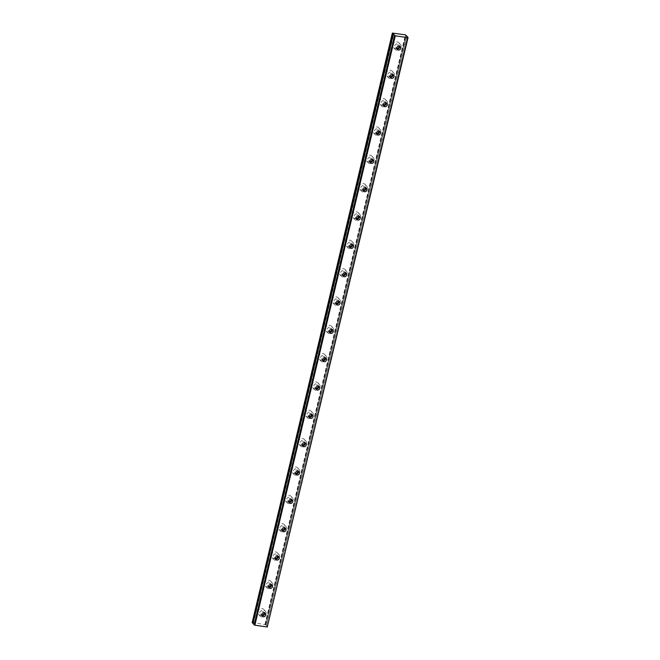 <?xml version="1.0" encoding="UTF-8"?>
<svg xmlns="http://www.w3.org/2000/svg" width="660" height="660" viewBox="0 0 660 660"><rect width="100%" height="100%" fill="white"/><g stroke="black" fill="none" stroke-linecap="round" stroke-linejoin="round"><path stroke-width="0.49" stroke-dasharray="3.3 2.47" d="M264.718 612.917A2.104 1.922 138.3 0 0 260.807 613.371A2.104 1.922 138.3 0 0 261.822 615.499M399.729 46.2A2.104 1.922 138.3 0 0 395.818 46.645A2.104 1.922 138.3 0 0 396.833 48.782M392.98 74.539A2.104 1.922 138.3 0 0 389.07 74.984A2.104 1.922 138.3 0 0 390.076 77.113M386.232 102.869A2.104 1.922 138.3 0 0 382.313 103.323A2.104 1.922 138.3 0 0 383.328 105.451M379.483 131.208A2.104 1.922 138.3 0 0 375.565 131.654A2.104 1.922 138.3 0 0 376.579 133.79M372.727 159.547A2.104 1.922 138.3 0 0 368.816 159.992A2.104 1.922 138.3 0 0 369.831 162.121M365.978 187.877A2.104 1.922 138.3 0 0 362.06 188.331A2.104 1.922 138.3 0 0 363.074 190.459M359.23 216.216A2.104 1.922 138.3 0 0 355.311 216.661A2.104 1.922 138.3 0 0 356.326 218.798M352.481 244.555A2.104 1.922 138.3 0 0 348.562 245A2.104 1.922 138.3 0 0 349.577 247.129M345.724 272.885A2.104 1.922 138.3 0 0 341.814 273.339A2.104 1.922 138.3 0 0 342.829 275.467M338.976 301.224A2.104 1.922 138.3 0 0 335.057 301.67A2.104 1.922 138.3 0 0 336.072 303.806M332.227 329.563A2.104 1.922 138.3 0 0 328.309 330.008A2.104 1.922 138.3 0 0 329.323 332.145M325.479 357.893A2.104 1.922 138.3 0 0 321.56 358.347A2.104 1.922 138.3 0 0 322.575 360.475M318.722 386.232A2.104 1.922 138.3 0 0 314.812 386.677A2.104 1.922 138.3 0 0 315.826 388.814M311.974 414.571A2.104 1.922 138.3 0 0 308.055 415.016A2.104 1.922 138.3 0 0 309.07 417.153M305.225 442.901A2.104 1.922 138.3 0 0 301.307 443.355A2.104 1.922 138.3 0 0 302.321 445.483M298.477 471.24A2.104 1.922 138.3 0 0 294.558 471.685A2.104 1.922 138.3 0 0 295.573 473.822M291.72 499.579A2.104 1.922 138.3 0 0 287.81 500.024A2.104 1.922 138.3 0 0 288.824 502.161M284.971 527.909A2.104 1.922 138.3 0 0 281.053 528.363A2.104 1.922 138.3 0 0 282.067 530.491M278.223 556.248A2.104 1.922 138.3 0 0 274.304 556.702A2.104 1.922 138.3 0 0 275.319 558.83M271.466 584.587A2.104 1.922 138.3 0 0 267.556 585.032A2.104 1.922 138.3 0 0 268.57 587.169M253.077 623.073L393.418 34.18M261.772 615.326A3.613 3.292 -41.7 0 1 260.518 608.718A3.613 3.292 -41.7 0 1 264.553 612.86M266.153 614.146A3.613 3.292 -41.7 0 1 260.073 616.052A3.613 3.292 -41.7 0 1 262.003 610.393A3.613 3.292 -41.7 0 1 266.153 614.146M396.784 48.609A3.613 3.292 -41.7 0 1 395.538 42.001A3.613 3.292 -41.7 0 1 399.564 46.134M401.164 47.421A3.613 3.292 -41.7 0 1 395.092 49.335A3.613 3.292 -41.7 0 1 397.023 43.667A3.613 3.292 -41.7 0 1 401.164 47.421M390.035 76.939A3.613 3.292 -41.7 0 1 388.781 70.331A3.613 3.292 -41.7 0 1 392.815 74.473M394.416 75.76A3.613 3.292 -41.7 0 1 388.336 77.674A3.613 3.292 -41.7 0 1 390.266 72.006A3.613 3.292 -41.7 0 1 394.416 75.76M383.287 105.278A3.613 3.292 -41.7 0 1 382.033 98.67A3.613 3.292 -41.7 0 1 386.067 102.811M387.659 104.099A3.613 3.292 -41.7 0 1 381.587 106.004A3.613 3.292 -41.7 0 1 383.518 100.337A3.613 3.292 -41.7 0 1 387.659 104.099M376.538 133.617A3.613 3.292 -41.7 0 1 375.284 127.009A3.613 3.292 -41.7 0 1 379.31 131.142M380.911 132.429A3.613 3.292 -41.7 0 1 374.839 134.343A3.613 3.292 -41.7 0 1 376.769 128.675A3.613 3.292 -41.7 0 1 380.911 132.429M369.781 161.956A3.613 3.292 -41.7 0 1 368.536 155.339A3.613 3.292 -41.7 0 1 372.562 159.481M374.162 160.768A3.613 3.292 -41.7 0 1 368.09 162.682A3.613 3.292 -41.7 0 1 370.012 157.014A3.613 3.292 -41.7 0 1 374.162 160.768M363.033 190.286A3.613 3.292 -41.7 0 1 361.779 183.678A3.613 3.292 -41.7 0 1 365.813 187.819M367.414 189.106A3.613 3.292 -41.7 0 1 361.334 191.012A3.613 3.292 -41.7 0 1 363.264 185.344A3.613 3.292 -41.7 0 1 367.414 189.106M356.284 218.625A3.613 3.292 -41.7 0 1 355.03 212.017A3.613 3.292 -41.7 0 1 359.065 216.15M360.657 217.437A3.613 3.292 -41.7 0 1 354.585 219.351A3.613 3.292 -41.7 0 1 356.515 213.683A3.613 3.292 -41.7 0 1 360.657 217.437M349.536 246.964A3.613 3.292 -41.7 0 1 348.282 240.347A3.613 3.292 -41.7 0 1 352.308 244.489M353.909 245.776A3.613 3.292 -41.7 0 1 347.837 247.69A3.613 3.292 -41.7 0 1 349.767 242.022A3.613 3.292 -41.7 0 1 353.909 245.776M342.779 275.294A3.613 3.292 -41.7 0 1 341.534 268.686A3.613 3.292 -41.7 0 1 345.56 272.827M347.16 274.114A3.613 3.292 -41.7 0 1 341.08 276.02A3.613 3.292 -41.7 0 1 343.01 270.352A3.613 3.292 -41.7 0 1 347.16 274.114M336.031 303.633A3.613 3.292 -41.7 0 1 334.777 297.025A3.613 3.292 -41.7 0 1 338.811 301.158M340.411 302.445A3.613 3.292 -41.7 0 1 334.331 304.359A3.613 3.292 -41.7 0 1 336.262 298.691A3.613 3.292 -41.7 0 1 340.411 302.445M329.282 331.972A3.613 3.292 -41.7 0 1 328.028 325.363A3.613 3.292 -41.7 0 1 332.062 329.497M333.655 330.784A3.613 3.292 -41.7 0 1 327.583 332.698A3.613 3.292 -41.7 0 1 329.513 327.03A3.613 3.292 -41.7 0 1 333.655 330.784M322.534 360.302A3.613 3.292 -41.7 0 1 321.28 353.694A3.613 3.292 -41.7 0 1 325.306 357.835M326.906 359.123A3.613 3.292 -41.7 0 1 320.834 361.028A3.613 3.292 -41.7 0 1 322.765 355.361A3.613 3.292 -41.7 0 1 326.906 359.123M315.777 388.641A3.613 3.292 -41.7 0 1 314.523 382.033A3.613 3.292 -41.7 0 1 318.557 386.166M320.158 387.453A3.613 3.292 -41.7 0 1 314.077 389.367A3.613 3.292 -41.7 0 1 316.008 383.699A3.613 3.292 -41.7 0 1 320.158 387.453M309.028 416.98A3.613 3.292 -41.7 0 1 307.774 410.371A3.613 3.292 -41.7 0 1 311.809 414.505M313.409 415.792A3.613 3.292 -41.7 0 1 307.329 417.706A3.613 3.292 -41.7 0 1 309.26 412.038A3.613 3.292 -41.7 0 1 313.409 415.792M302.28 445.31A3.613 3.292 -41.7 0 1 301.026 438.702A3.613 3.292 -41.7 0 1 305.06 442.843M306.652 444.13A3.613 3.292 -41.7 0 1 300.58 446.036A3.613 3.292 -41.7 0 1 302.511 440.377A3.613 3.292 -41.7 0 1 306.652 444.13M295.531 473.649A3.613 3.292 -41.7 0 1 294.277 467.041A3.613 3.292 -41.7 0 1 298.303 471.174M299.904 472.461A3.613 3.292 -41.7 0 1 293.832 474.375A3.613 3.292 -41.7 0 1 295.762 468.707A3.613 3.292 -41.7 0 1 299.904 472.461M288.775 501.988A3.613 3.292 -41.7 0 1 287.521 495.38A3.613 3.292 -41.7 0 1 291.555 499.513M293.155 500.8A3.613 3.292 -41.7 0 1 287.075 502.714A3.613 3.292 -41.7 0 1 289.006 497.046A3.613 3.292 -41.7 0 1 293.155 500.8M282.026 530.318A3.613 3.292 -41.7 0 1 280.772 523.71A3.613 3.292 -41.7 0 1 284.807 527.851M286.407 529.139A3.613 3.292 -41.7 0 1 280.327 531.044A3.613 3.292 -41.7 0 1 282.257 525.385A3.613 3.292 -41.7 0 1 286.407 529.139M275.278 558.657A3.613 3.292 -41.7 0 1 274.024 552.049A3.613 3.292 -41.7 0 1 278.058 556.182M279.65 557.469A3.613 3.292 -41.7 0 1 273.578 559.383A3.613 3.292 -41.7 0 1 275.509 553.715A3.613 3.292 -41.7 0 1 279.65 557.469M268.529 586.996A3.613 3.292 -41.7 0 1 267.275 580.387A3.613 3.292 -41.7 0 1 271.301 584.521M272.902 585.808A3.613 3.292 -41.7 0 1 266.83 587.722A3.613 3.292 -41.7 0 1 268.76 582.054A3.613 3.292 -41.7 0 1 272.902 585.808M251.938 622.454L265.666 624.665L405.958 35.805L265.666 624.665M267.655 626.893L265.625 624.707M392.584 33L252.169 622.388M265.007 624.253L405.421 34.864M265.444 624.409L405.859 35.021M266.343 625.507L406.758 36.118M406.882 36.176L266.467 625.564M262.193 616.168L261.203 615.054M397.204 49.442L396.214 48.337M390.456 77.781L389.466 76.667M383.699 106.12L382.709 105.006M376.951 134.45L375.961 133.345M370.202 162.789L369.212 161.675M363.445 191.128L362.464 190.014M356.697 219.466L355.707 218.353M349.948 247.797L348.959 246.683M343.2 276.136L342.21 275.022M336.443 304.474L335.453 303.361M329.695 332.805L328.705 331.691M322.946 361.144L321.956 360.03M316.198 389.483L315.208 388.369M309.441 417.813L308.451 416.699M302.692 446.152L301.702 445.038M295.944 474.49L294.954 473.377M289.195 502.821L288.205 501.707M282.439 531.16L281.449 530.046M275.69 559.498L274.7 558.385M268.942 587.829L267.952 586.723M260.073 616.052L258.588 614.386M395.092 49.335L393.608 47.669M388.336 77.674L386.851 75.999M381.587 106.004L380.102 104.338M374.839 134.343L373.354 132.676M368.09 162.682L366.605 161.007M361.334 191.012L359.849 189.346M354.585 219.351L353.1 217.684M347.837 247.69L346.351 246.015M341.08 276.02L339.603 274.354M334.331 304.359L332.846 302.692M327.583 332.698L326.098 331.023M320.834 361.028L319.349 359.362M314.077 389.367L312.601 387.7M307.329 417.706L305.844 416.031M300.58 446.036L299.096 444.37M293.832 474.375L292.347 472.709M287.075 502.714L285.59 501.039M280.327 531.044L278.842 529.378M273.578 559.383L272.093 557.716M266.83 587.722L265.345 586.047M265.337 613.371L264.346 612.257M400.348 46.645L399.358 45.532M393.599 74.984L392.609 73.871M386.851 103.315L385.861 102.209M380.102 131.654L379.112 130.54M373.346 159.992L372.355 158.879M366.597 188.323L365.607 187.217M359.849 216.661L358.858 215.548M353.092 245L352.11 243.886M346.343 273.331L345.353 272.225M339.595 301.67L338.605 300.556M332.846 330.008L331.856 328.894M326.089 358.339L325.099 357.233M319.341 386.677L318.351 385.564M312.592 415.016L311.602 413.902M305.844 443.355L304.854 442.241M299.087 471.685L298.097 470.572M292.339 500.024L291.349 498.91M285.59 528.363L284.6 527.249M278.842 556.693L277.852 555.58M272.085 585.032L271.095 583.918M265.221 624.855L405.636 35.467M253.407 623.419L393.822 34.023M265.468 611.259L263.983 609.584M400.488 44.533L399.003 42.867M393.731 72.872L392.246 71.197M386.983 101.203L385.498 99.536M380.234 129.542L378.749 127.875M373.486 157.88L372.001 156.206M366.729 186.211L365.244 184.544M359.98 214.549L358.495 212.883M353.232 242.888L351.747 241.213M346.483 271.219L344.998 269.552M339.727 299.558L338.242 297.891M332.978 327.896L331.493 326.221M326.23 356.227L324.745 354.56M319.473 384.565L317.996 382.899M312.724 412.904L311.239 411.238M305.976 441.235L304.491 439.568M299.227 469.573L297.742 467.907M292.471 497.912L290.994 496.246M285.722 526.243L284.237 524.576M278.974 554.582L277.489 552.915M272.225 582.92L270.74 581.254M265.675 624.682L405.966 35.805"/><path stroke-width="0.99" d="M261.822 615.499A2.104 1.922 138.3 0 0 264.718 612.917M261.797 614.485A2.104 1.922 138.3 0 0 264.214 616.671A2.104 1.922 138.3 0 0 265.337 613.371A2.104 1.922 138.3 0 0 261.797 614.485M396.833 48.782A2.104 1.922 138.3 0 0 399.729 46.2M396.808 47.759A2.104 1.922 138.3 0 0 399.226 49.954A2.104 1.922 138.3 0 0 400.348 46.645A2.104 1.922 138.3 0 0 396.808 47.759M390.076 77.113A2.104 1.922 138.3 0 0 392.98 74.539M390.052 76.098A2.104 1.922 138.3 0 0 392.477 78.284A2.104 1.922 138.3 0 0 393.599 74.984A2.104 1.922 138.3 0 0 390.052 76.098M383.328 105.451A2.104 1.922 138.3 0 0 386.232 102.869M383.303 104.428A2.104 1.922 138.3 0 0 385.721 106.623A2.104 1.922 138.3 0 0 386.851 103.315A2.104 1.922 138.3 0 0 383.303 104.428M376.579 133.79A2.104 1.922 138.3 0 0 379.483 131.208M376.555 132.767A2.104 1.922 138.3 0 0 378.972 134.962A2.104 1.922 138.3 0 0 380.102 131.654A2.104 1.922 138.3 0 0 376.555 132.767M369.831 162.121A2.104 1.922 138.3 0 0 372.727 159.547M369.806 161.106A2.104 1.922 138.3 0 0 372.224 163.292A2.104 1.922 138.3 0 0 373.346 159.992A2.104 1.922 138.3 0 0 369.806 161.106M363.074 190.459A2.104 1.922 138.3 0 0 365.978 187.877M363.049 189.445A2.104 1.922 138.3 0 0 365.475 191.631A2.104 1.922 138.3 0 0 366.597 188.323A2.104 1.922 138.3 0 0 363.049 189.445M356.326 218.798A2.104 1.922 138.3 0 0 359.23 216.216M356.301 217.775A2.104 1.922 138.3 0 0 358.718 219.97A2.104 1.922 138.3 0 0 359.849 216.661A2.104 1.922 138.3 0 0 356.301 217.775M349.577 247.129A2.104 1.922 138.3 0 0 352.481 244.555M349.552 246.114A2.104 1.922 138.3 0 0 351.97 248.3A2.104 1.922 138.3 0 0 353.092 245A2.104 1.922 138.3 0 0 349.552 246.114M342.829 275.467A2.104 1.922 138.3 0 0 345.724 272.885M342.804 274.453A2.104 1.922 138.3 0 0 345.221 276.639A2.104 1.922 138.3 0 0 346.343 273.331A2.104 1.922 138.3 0 0 342.804 274.453M336.072 303.806A2.104 1.922 138.3 0 0 338.976 301.224M336.047 302.783A2.104 1.922 138.3 0 0 338.464 304.978A2.104 1.922 138.3 0 0 339.595 301.67A2.104 1.922 138.3 0 0 336.047 302.783M329.323 332.145A2.104 1.922 138.3 0 0 332.227 329.563M329.299 331.122A2.104 1.922 138.3 0 0 331.716 333.308A2.104 1.922 138.3 0 0 332.846 330.008A2.104 1.922 138.3 0 0 329.299 331.122M322.575 360.475A2.104 1.922 138.3 0 0 325.479 357.893M322.55 359.461A2.104 1.922 138.3 0 0 324.967 361.647A2.104 1.922 138.3 0 0 326.089 358.339A2.104 1.922 138.3 0 0 322.55 359.461M315.826 388.814A2.104 1.922 138.3 0 0 318.722 386.232M315.802 387.791A2.104 1.922 138.3 0 0 318.219 389.986A2.104 1.922 138.3 0 0 319.341 386.677A2.104 1.922 138.3 0 0 315.802 387.791M309.07 417.153A2.104 1.922 138.3 0 0 311.974 414.571M309.045 416.13A2.104 1.922 138.3 0 0 311.462 418.325A2.104 1.922 138.3 0 0 312.592 415.016A2.104 1.922 138.3 0 0 309.045 416.13M302.321 445.483A2.104 1.922 138.3 0 0 305.225 442.901M302.296 444.469A2.104 1.922 138.3 0 0 304.714 446.655A2.104 1.922 138.3 0 0 305.844 443.355A2.104 1.922 138.3 0 0 302.296 444.469M295.573 473.822A2.104 1.922 138.3 0 0 298.477 471.24M295.548 472.799A2.104 1.922 138.3 0 0 297.965 474.994A2.104 1.922 138.3 0 0 299.087 471.685A2.104 1.922 138.3 0 0 295.548 472.799M288.824 502.161A2.104 1.922 138.3 0 0 291.72 499.579M288.799 501.138A2.104 1.922 138.3 0 0 291.217 503.332A2.104 1.922 138.3 0 0 292.339 500.024A2.104 1.922 138.3 0 0 288.799 501.138M282.067 530.491A2.104 1.922 138.3 0 0 284.971 527.909M282.043 529.477A2.104 1.922 138.3 0 0 284.46 531.663A2.104 1.922 138.3 0 0 285.59 528.363A2.104 1.922 138.3 0 0 282.043 529.477M275.319 558.83A2.104 1.922 138.3 0 0 278.223 556.248M275.294 557.807A2.104 1.922 138.3 0 0 277.712 560.002A2.104 1.922 138.3 0 0 278.842 556.693A2.104 1.922 138.3 0 0 275.294 557.807M268.57 587.169A2.104 1.922 138.3 0 0 271.466 584.587M268.546 586.146A2.104 1.922 138.3 0 0 270.963 588.34A2.104 1.922 138.3 0 0 272.085 585.032A2.104 1.922 138.3 0 0 268.546 586.146M405.966 35.805L405.421 34.864L392.345 33.066L252.161 622.71L392.7 33.38L395.282 35.813L407.665 37.612L267.259 627L254.875 625.202L395.282 35.813M252.285 622.768L253.077 623.073M264.553 612.86A3.613 3.292 -41.7 0 1 261.772 615.326M399.564 46.134A3.613 3.292 -41.7 0 1 396.784 48.609M392.815 74.473A3.613 3.292 -41.7 0 1 390.035 76.939M386.067 102.811A3.613 3.292 -41.7 0 1 383.287 105.278M379.31 131.142A3.613 3.292 -41.7 0 1 376.538 133.617M372.562 159.481A3.613 3.292 -41.7 0 1 369.781 161.956M365.813 187.819A3.613 3.292 -41.7 0 1 363.033 190.286M359.065 216.15A3.613 3.292 -41.7 0 1 356.284 218.625M352.308 244.489A3.613 3.292 -41.7 0 1 349.536 246.964M345.56 272.827A3.613 3.292 -41.7 0 1 342.779 275.294M338.811 301.158A3.613 3.292 -41.7 0 1 336.031 303.633M332.062 329.497A3.613 3.292 -41.7 0 1 329.282 331.972M325.306 357.835A3.613 3.292 -41.7 0 1 322.534 360.302M318.557 386.166A3.613 3.292 -41.7 0 1 315.777 388.641M311.809 414.505A3.613 3.292 -41.7 0 1 309.028 416.98M305.06 442.843A3.613 3.292 -41.7 0 1 302.28 445.31M298.303 471.174A3.613 3.292 -41.7 0 1 295.531 473.649M291.555 499.513A3.613 3.292 -41.7 0 1 288.775 501.988M284.807 527.851A3.613 3.292 -41.7 0 1 282.026 530.318M278.058 556.182A3.613 3.292 -41.7 0 1 275.278 558.657M271.301 584.521A3.613 3.292 -41.7 0 1 268.529 586.996M267.259 627L408.061 37.505L406.04 35.31L405.925 35.788L406.073 35.302M252.97 623.576L254.875 625.202M252.161 622.71L392.345 33.066M254.141 624.938L394.556 35.549M252.962 623.609L393.376 34.213L252.953 623.593"/></g></svg>

